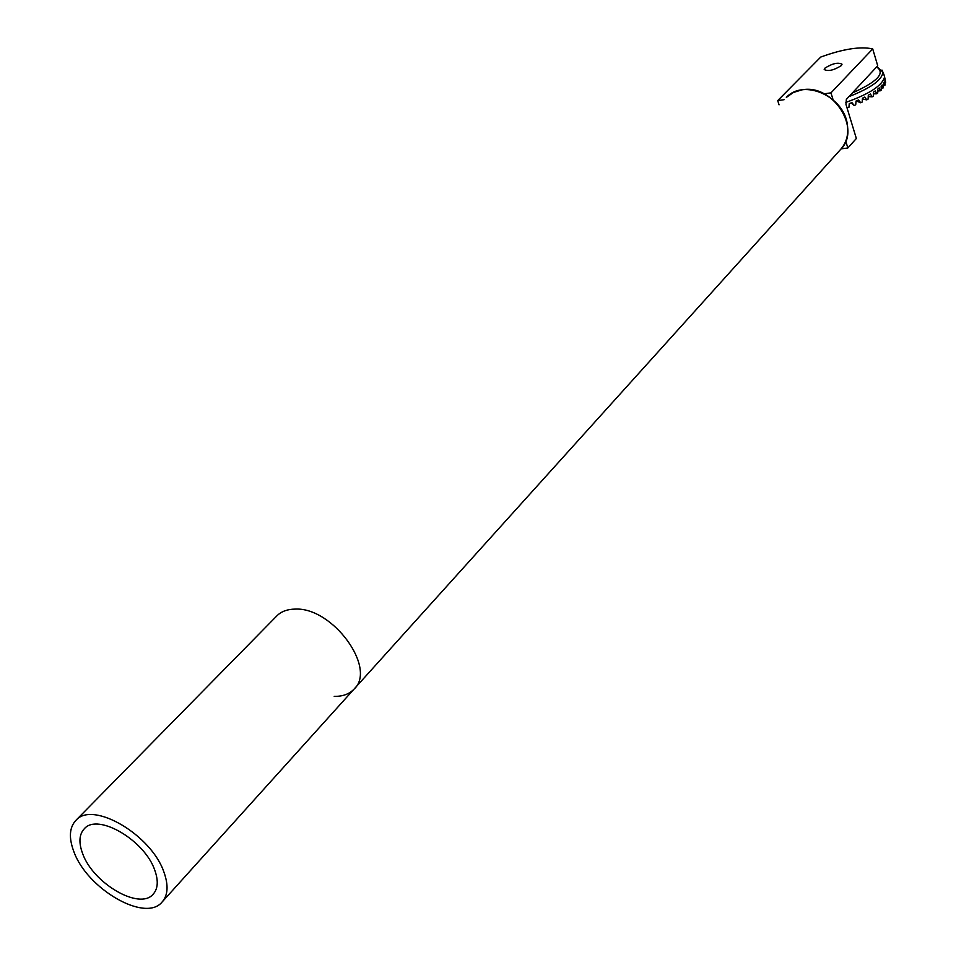 <?xml version="1.0" encoding="UTF-8"?>
<svg xmlns="http://www.w3.org/2000/svg" width="956" height="956" viewBox="0 0 956 956"><rect width="100%" height="100%" fill="white"/><g stroke="black" fill="none" stroke-linecap="round" stroke-linejoin="round"><path stroke-width="1.43" d="M840.348 149.733C846.407 143.018 848.749 134.677 847.375 124.698C844.16 96.293 803.649 78.428 786.334 97.416L793.42 92.457L801.988 89.852C833.046 83.554 862.121 129.335 840.348 149.733L354.628 688.475M76.133 820.129C93.019 800.554 151.801 835.126 164.062 872.481C168.674 885.626 167.945 895.557 161.851 902.297C144.906 922.576 86.912 888.71 73.827 851.545C68.605 837.647 69.382 827.179 76.133 820.129L277.168 615.556C281.638 611.326 287.625 609.175 295.153 609.103C332.664 606.976 377.441 668.662 353.875 689.3C349.095 694.176 342.535 696.53 334.206 696.35M841.316 65.606C833.859 70.29 828.147 71.592 824.203 69.525L824.944 68.115C832.401 63.455 838.089 62.152 842.033 64.219L841.316 65.606M841.149 148.849L847.853 147.977L845.761 141.153M784.111 99.687L777.73 100.607L820.738 57.049C843.084 48.935 860.412 46.235 872.72 48.911L877.716 65.785L846.347 99.412L845.964 104.371L856.349 138.501L847.853 147.977M824.215 93.831L830.967 92.852L872.72 48.911M833.094 99.806L830.967 92.852M777.73 100.607L779.056 104.825M884.921 78.225L885.615 82.563L884.945 79.623L884.981 85.132L884.109 82.156L883.272 87.856L882.173 84.929L881.133 86.064L881.253 90.055L880.512 90.76L879.197 87.88L877.775 89.075L877.739 93.067L876.772 93.784L875.254 90.939L873.461 92.146L873.306 96.126L872.135 96.843L870.414 94.023L868.311 95.218L868.072 99.161L866.722 99.866L864.822 97.058L862.467 98.205L862.157 102.089L860.675 102.77L858.608 99.95L856.05 101.025L855.716 104.849L854.138 105.471L851.939 102.627L849.251 103.607L848.928 107.359L846.897 107.419M845.63 102.471C869.602 93.915 882.591 85.359 884.587 76.815L883.738 74.126M854.138 105.471L851.139 102.925M860.675 102.77L856.265 100.93M866.722 99.866L862.396 99.006M872.135 96.843L868.227 96.592M876.772 93.784L873.402 93.891M880.512 90.76L877.763 91.047M883.272 87.856L881.205 88.203M884.981 85.132L883.643 85.431M82.634 853.588C78.512 842.535 79.121 834.194 84.475 828.577C97.99 812.875 144.942 840.467 154.824 870.33C158.565 880.906 157.967 888.901 153.044 894.314C139.492 910.482 93.043 883.332 82.634 853.588M848.94 96.628C871.119 87.928 882.424 79.742 882.866 72.058L881.97 70.051M852.334 92.983C877.56 81.63 885.65 72.967 876.592 66.992M885.615 82.563L884.587 76.815M876.915 66.645L882.866 72.058L884.527 76.002M353.875 689.3L162.568 901.496M153.629 893.681L153.044 894.314"/></g></svg>
